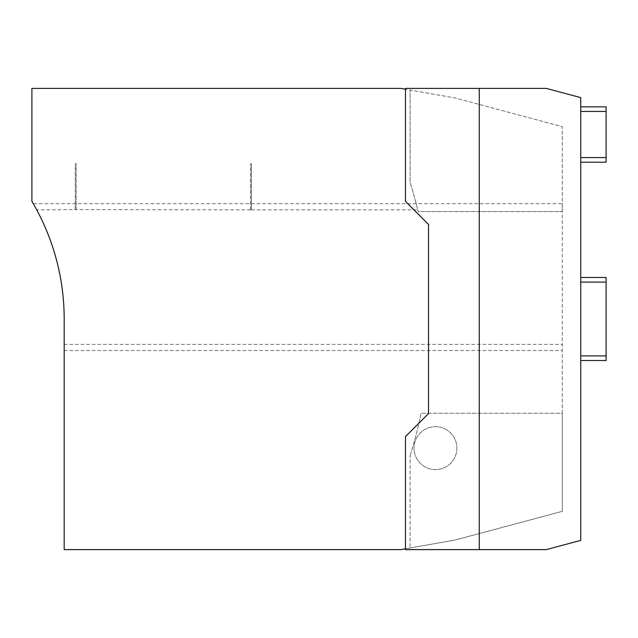 <?xml version="1.0" encoding="UTF-8"?>
<svg xmlns="http://www.w3.org/2000/svg" width="638" height="638" viewBox="0 0 638 638"><rect width="100%" height="100%" fill="white"/><g stroke="black" fill="none" stroke-linecap="round" stroke-linejoin="round"><path stroke-width="0.48" stroke-dasharray="3.19 2.39" d="M250.511 209.623L250.511 163.759L250.511 209.623L251.436 209.623L251.436 163.759L250.511 163.759L251.436 163.759L251.436 209.623M251.436 209.87L417.746 209.87A461.202 461.202 0 0 0 410.09 182.205L410.09 90.022L400.863 88.395L31.9 88.395L31.9 201.329A230.605 230.605 0 0 1 36.725 209.87L76.177 209.623L76.177 163.759L75.252 163.759L75.252 209.87M64.183 350.549L562.285 350.549L562.285 344.376L64.183 344.376L64.183 350.549L64.183 319A230.605 230.605 0 0 0 33.288 203.697L562.285 203.697L562.285 211.537L562.285 126.675L455.141 97.965L410.09 90.022L410.09 182.205A461.202 461.202 0 0 1 418.145 211.537L562.285 211.537L418.145 211.537L417.746 209.87M33.288 203.697L36.725 209.87M250.511 209.87L76.177 209.623M76.177 209.87L76.177 163.759L75.252 163.759L75.252 209.623M580.732 360.51L580.732 355.9L580.732 360.51L606.1 360.51L580.732 360.51L606.1 360.51L606.1 277.49L580.732 277.49L580.732 360.51L580.732 277.49L580.732 355.9L580.732 277.49L606.1 277.49L606.1 360.51L606.1 277.49L580.732 277.49M580.732 106.849L606.1 106.849L606.1 162.188L580.732 162.188L580.732 106.849L580.732 162.188M456.904 448.139A21.445 21.445 0 0 1 424.733 466.713A21.445 21.445 0 0 1 424.733 429.565A21.445 21.445 0 0 1 456.904 448.139A21.445 21.445 0 0 0 435.451 426.694A21.445 21.445 0 0 0 414.006 448.139A21.445 21.445 0 0 0 435.451 469.584A21.445 21.445 0 0 0 456.904 448.139M64.183 344.376L64.183 549.605L400.863 549.605L410.09 547.978L410.09 455.795L410.09 547.978L455.141 540.035L562.285 511.325L562.285 413.257L421.104 413.257L562.285 413.257L562.285 344.376M410.09 455.795A461.202 461.202 0 0 0 421.104 413.257A461.202 461.202 0 0 1 410.09 455.795M405.473 548.792L405.473 436.607L428.537 413.544L428.537 224.456L405.473 201.393L405.473 88.395L546.311 88.395L580.732 97.622L580.732 540.378L546.311 549.605L405.473 549.605L405.473 548.792L455.141 540.035L562.285 511.325L562.285 126.675L455.141 97.965L405.473 89.208M562.285 203.697L562.285 350.549M479.266 88.395L479.266 549.605M606.1 355.9L580.732 355.9M606.1 282.1L580.732 282.1M606.1 111.459L580.732 111.459M606.1 157.578L580.732 157.578"/><path stroke-width="0.96" d="M580.732 277.49L606.1 277.49L606.1 360.51L580.732 360.51M580.732 162.188L606.1 162.188L606.1 106.849L580.732 106.849M405.473 89.208L400.863 88.395L31.9 88.395L31.9 201.329A230.605 230.605 0 0 1 64.183 319L64.183 549.605L400.863 549.605L405.473 548.792M479.266 549.605L405.473 549.605L405.473 436.607L428.537 413.544L428.537 224.456L405.473 201.393L405.473 88.395L546.311 88.395L580.732 97.622L580.732 540.378L546.311 549.605L479.266 549.605L479.266 88.395M606.1 355.9L580.732 355.9M606.1 282.1L580.732 282.1M606.1 111.459L580.732 111.459M606.1 157.578L580.732 157.578"/></g></svg>
